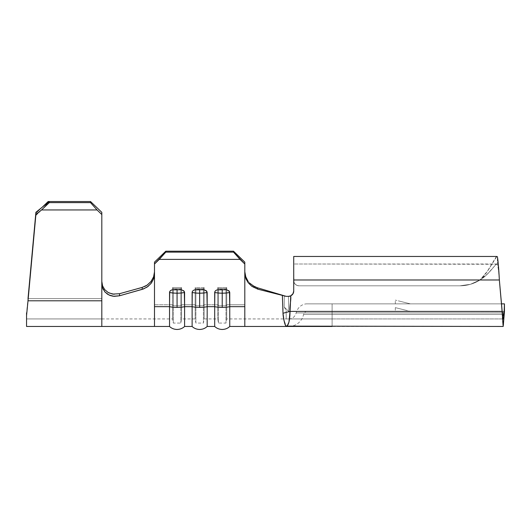 <?xml version="1.0" encoding="UTF-8"?>
<svg xmlns="http://www.w3.org/2000/svg" width="531" height="531" viewBox="0 0 531 531"><rect width="100%" height="100%" fill="white"/><g stroke="black" fill="none" stroke-linecap="round" stroke-linejoin="round"><path stroke-width="0.4" stroke-dasharray="2.65 1.99" d="M197.426 289.534L195.216 289.747M184.456 291.705L184.596 326.459L184.596 306.659L192.122 306.659L192.122 292.435C192.262 291.048 193.284 290.152 195.189 289.747L199.649 289.521L199.649 293.185A10.912 2.708 0 0 1 192.122 292.435L193.151 290.59L195.189 289.747L201.873 289.534L199.649 289.521L199.649 293.185A10.912 2.708 180 0 0 207.176 292.435L207.176 306.659L214.697 306.659L214.697 326.459L214.697 292.435C214.843 291.048 215.865 290.152 217.77 289.747L222.224 289.521L222.224 293.185A10.912 2.708 0 0 1 214.697 292.435L215.725 290.59L217.77 289.747M144.611 286.541L119.495 293.716L142.175 287.424L142.262 289.342L119.581 295.767L142.262 289.342L146.974 287.178L150.904 283.62L153.545 278.994L154.494 273.817L154.494 264.007L159.26 259.38L240.032 259.38L159.26 259.38L165.778 252.132L233.514 252.132L165.778 252.132L165.778 251.203L233.514 251.203L165.778 251.203L165.778 252.132L154.494 264.007L154.494 262.135L154.494 304.787L154.494 262.135L154.494 284.005L154.494 262.135L154.494 271.872L153.545 277.063L150.877 281.709L146.921 285.273L142.175 287.424L142.262 289.342L147.187 287.039L151.229 283.202L153.731 278.47L154.494 273.817L154.494 326.459L154.494 306.659L169.542 306.659L169.834 291.4L172.615 289.747L177.069 289.521L177.069 293.185A10.912 2.708 0 0 1 169.542 292.435C169.681 291.048 170.71 290.152 172.615 289.747L172.635 289.747M410.377 303.865L395.323 300.101L410.377 303.865L395.323 303.865L410.377 303.865L395.323 303.865L410.377 303.865L404.615 302.424L410.377 303.865M496.777 264.04L497.401 264.279L496.777 264.04L495.662 264.876L487.916 273.584L480.004 279.99C490.013 271.029 496.352 253.526 497.401 256.885L497.401 264.279C498.051 266.423 498.709 271.653 499.359 279.99C498.709 271.653 498.051 266.423 497.401 264.279L497.401 256.885L496.777 256.533L487.916 270.578L480.004 279.99L293.723 279.99L293.723 263.993L497.401 264.279C496.359 261.929 489.967 274.036 480.004 279.99L293.723 279.99L293.723 263.993L293.723 279.99L499.359 279.99L293.723 279.99L480.004 279.99L486.728 274.746L495.084 265.473C496.253 264.099 497.029 263.695 497.401 264.279C498.051 266.423 498.709 271.653 499.359 279.99L293.723 279.99L293.723 256.466L293.723 279.99L480.004 279.99L486.728 272.277L495.084 258.65C496.253 256.619 497.029 256.035 497.401 256.885C498.051 260.183 498.709 267.883 499.359 279.99C498.709 267.883 498.051 260.183 497.401 256.885L497.401 264.279L497.401 256.885C496.366 253.367 489.887 271.401 480.004 279.99C489.94 274.096 496.339 261.909 497.401 264.279C498.051 266.423 498.709 271.653 499.359 279.99L502.107 311.412L499.359 279.99L293.723 279.99L293.723 291.088L293.723 279.99L480.004 279.99L470.373 284.317L459.912 285.804L298.993 285.804L296.975 285.399L295.263 284.258L294.121 282.552L293.723 279.99L294.121 282.552L295.263 284.258L296.975 285.399L298.993 285.804L459.912 285.804L470.373 284.317L480.004 279.99A37.628 37.628 0 0 1 459.912 285.804L298.993 285.804L459.912 285.804A37.628 37.628 0 0 0 480.004 279.99L293.723 279.99L499.359 279.99L502.107 311.412L499.359 279.99L502.107 311.412L290.045 311.412L289.906 310.569L290.756 295.827L292.92 293.882L293.723 291.088L293.723 279.99L294.121 282.552L295.263 284.258L296.975 285.399L298.993 285.804L459.912 285.804L470.373 284.317L480.004 279.99A37.628 37.628 0 0 1 459.912 285.804A37.628 37.628 0 0 0 480.004 279.99L293.723 279.99L480.004 279.99L470.373 284.317L459.912 285.804L298.993 285.804L459.912 285.804L298.993 285.804L296.975 285.399L295.263 284.258L294.121 282.552L293.723 273.87L293.723 291.088L293.723 270.989L293.723 280.534L293.723 279.99L499.359 279.99L502.107 311.412C502.771 328.948 503.441 331.782 504.105 314.405L332.107 314.405L332.107 311.392L307.27 311.392L504.45 311.657L504.45 303.865L307.27 303.865L504.45 303.865L504.45 311.392L504.45 303.865L504.45 311.392L307.27 311.392L504.45 311.657L504.45 303.865L504.105 314.405L332.107 314.405L332.107 311.392L504.45 311.392L504.45 304.661L504.105 312.905L332.107 312.905L332.107 303.865L332.107 318.932L286.196 318.932L332.107 318.932L286.196 318.932L286.123 310.502L284.231 307.051L284.297 296.358L284.231 307.051L288.705 311.412L284.231 307.051L288.705 311.412L288.459 296.358L288.705 311.412L288.459 296.358L284.304 296.358L289.169 296.311M404.615 309.951L395.323 307.628L410.377 311.392L395.323 311.392L410.377 311.392L395.323 311.392L410.377 311.392L404.615 309.951M224.46 289.534L226.657 289.747C228.582 290.145 229.611 291.041 229.75 292.435L229.75 306.659L244.804 306.659L244.804 326.459L244.804 273.087L245.415 277.275L247.141 281.191L249.743 284.51L253.36 287.324L257.834 289.176L282.373 295.389L283.315 316.615L285.107 324.541L286.202 326.459L283.713 318.945L283.003 313.237C283.275 306.082 283.023 308.577 282.698 303.466L282.373 295.389L257.834 289.176L257.21 287.709L251.263 284.556L247.851 280.939M179.305 289.534L181.502 289.747C183.421 290.145 184.456 291.041 184.596 292.435L184.596 306.659L192.122 306.659L192.122 326.459L192.122 306.659A10.912 2.708 180 0 0 207.176 306.659L214.697 306.659A10.912 2.708 180 0 0 229.75 306.659L244.804 306.659L244.804 262.135L244.804 273.087L244.804 264.007L233.514 252.132L233.514 251.203L233.514 252.132L244.804 264.007L244.804 262.135L244.804 284.005L244.804 271.753L245.866 277.282L248.747 282.1L252.71 285.612L248.76 282.114L245.873 277.295M207.176 326.459L207.176 306.659L207.176 326.459M229.75 326.459L229.75 306.659L229.75 326.459M154.494 271.872L154.494 306.659L169.542 306.659L169.542 326.459L169.542 306.659A10.912 2.708 180 0 0 184.596 306.659A10.912 2.708 0 0 1 169.542 306.659L169.542 292.435A10.912 2.708 180 0 0 177.069 293.185A10.912 2.708 180 0 0 184.596 292.435A10.912 2.708 0 0 1 177.069 293.185L177.069 289.521L174.838 289.534M245.508 276.246L244.804 271.753L244.804 304.787L226.717 304.787L226.717 287.656L217.73 287.656L217.73 304.787L204.143 304.787L217.73 304.787L217.73 318.932L217.73 304.787L204.143 304.787L204.143 318.932L204.143 287.656L195.156 287.656L195.156 304.787L181.562 304.787L195.156 304.787L195.156 318.932L195.156 304.787L181.562 304.787L181.562 318.932L181.562 287.656L172.575 287.656L172.575 304.787L154.494 304.787L154.494 318.932L154.494 284.005L154.494 304.787L172.575 304.787L172.575 318.932L172.575 304.787L154.494 304.787L154.494 318.932L154.494 304.787L172.575 304.787L172.575 287.656L181.562 287.656L181.562 304.787L195.156 304.787L195.156 287.656L204.143 287.656L204.143 304.787L217.73 304.787L217.73 287.656L226.717 287.656L226.717 304.787L244.804 304.787L244.804 284.005L244.804 304.787L226.717 304.787L226.717 318.932L226.717 304.787L244.804 304.787L244.804 318.932L244.804 262.135L244.804 273.087L245.415 277.275M503.196 326.446L504.105 314.405L303.579 314.405L332.107 314.405L303.579 314.405L332.107 314.405L332.107 326.459L286.196 326.459L332.107 326.459L288.831 326.459L332.107 326.459L332.107 314.405L332.107 326.459L288.831 326.459L332.107 326.459L332.107 314.405L504.105 314.405L504.105 312.905C503.441 321.076 502.771 320.578 502.107 311.412L288.705 311.412L502.107 311.412L503.176 326.459L286.196 326.459C288.579 325.556 289.86 320.538 290.045 311.412L502.107 311.412L503.176 318.932L504.105 312.905L296.205 312.905L332.107 312.905L296.205 312.905L332.107 312.905L332.107 303.865L307.27 303.865L332.107 303.865L332.107 318.932L283.713 318.932M290.603 295.9L291.081 295.654L290.603 295.9M292.694 294.214L293.085 293.61L292.694 294.214M290.47 295.953L288.452 296.358L290.756 295.827A5.27 5.27 0 0 0 293.723 291.088A5.27 5.27 0 0 1 288.452 296.358L288.705 311.412L502.107 311.412L502.605 316.37M286.939 326.027L288.97 322.058L290.045 311.412L283.003 313.237L290.045 311.412L290.762 296.358M496.996 263.993L293.723 263.993L293.723 280.534L293.723 256.466L497.189 256.553M504.105 314.405C503.441 331.782 502.771 328.948 502.107 311.412L288.705 311.412L284.231 307.051L284.297 296.358L284.231 307.051M286.196 317.79L286.196 316.111L286.196 317.79M286.196 313.901L286.196 316.111L286.196 313.901M293.723 256.466L293.723 291.088A5.27 5.27 0 0 1 290.709 295.853M288.459 296.358L284.304 296.358L286.196 296.358L257.21 287.709L286.196 296.358L284.297 296.358L286.196 296.358L282.373 295.389L286.196 296.358L288.452 296.358A5.27 5.27 0 0 0 288.486 296.358L288.452 296.358M244.804 326.459L244.804 306.659M101.813 281.43L101.813 214.517L97.04 209.951L41.657 209.951L35.803 215.553L28.01 300.805L101.813 300.805L101.813 326.459L26.55 326.459L26.55 315.6L28.01 300.805L101.813 300.805L101.813 281.43L101.813 298.628L28.01 298.628L35.803 213.369L42.288 207.17L35.803 213.369L26.55 315.6L26.55 326.459L101.813 326.459L101.813 283.508L102.198 286.713L103.333 289.654L107.454 294.141L113.222 296.258L119.581 295.767L119.495 293.716L113.149 294.174L107.421 292.043L105.105 290.072L103.326 287.57L102.198 284.636L101.813 281.43L101.813 212.334L101.813 318.932L26.55 318.932L26.55 313.044L28.01 298.628L101.813 298.628L28.01 298.628L101.813 298.628L101.813 281.43L101.813 318.932L101.813 298.628L101.813 318.932L26.55 318.932L26.55 313.044L26.55 318.932L101.813 318.932L26.55 318.932L26.55 313.044M28.01 298.628L35.803 213.369L35.803 215.553L41.657 209.951L48.175 202.623L48.175 201.528L48.175 202.623L41.657 209.951L97.04 209.951L90.522 202.623L48.175 202.623L90.522 202.623L90.522 201.528L49.303 201.528L90.522 201.528L101.813 212.334L101.813 283.508L102.576 287.961L104.746 291.731M207.03 291.705L207.176 306.659A10.912 2.708 0 0 1 192.122 306.659L192.122 292.435A10.912 2.708 180 0 0 199.649 293.185A10.912 2.708 0 0 0 207.176 292.435C207.03 291.041 206.001 290.145 204.083 289.747L201.873 289.534M219.993 289.534L222.224 289.521L222.224 293.185A10.912 2.708 180 0 0 229.75 292.435L229.75 306.659A10.912 2.708 0 0 1 214.697 306.659L214.697 292.435A10.912 2.708 180 0 0 222.224 293.185A10.912 2.708 0 0 0 229.75 292.435L229.611 291.705M153.724 276.551L151.541 280.839L148.122 284.41L143.629 286.952M104.7 291.678L103.339 289.66M102.377 287.357L101.813 283.574M108.158 294.572L112.658 296.172L117.875 296.159L119.581 295.767L119.495 293.716L114.099 294.274M109.021 292.946L104.959 289.899L102.51 285.691M244.804 271.753L244.804 273.087L244.804 271.753M253.36 287.324L257.834 289.176L257.21 287.709L252.736 285.625M298.993 285.804A5.27 5.27 0 0 1 293.723 280.534A5.27 5.27 0 0 0 298.993 285.804A5.27 5.27 0 0 1 293.723 280.534A5.27 5.27 0 0 0 298.993 285.804M203.413 305.816L195.886 305.816L195.886 288.678L203.413 288.678L203.413 305.816L203.413 288.678L204.143 287.656L204.143 304.787L203.413 305.816L195.886 305.816L195.156 304.787L195.156 287.656L195.886 288.678L195.886 305.816L203.413 305.816L203.413 323.074L203.413 305.816L204.143 304.787L203.413 305.816L203.413 323.074L203.413 305.816L195.886 305.816L195.886 323.074L195.886 305.816L195.156 304.787L195.886 305.816L195.886 323.074L195.886 305.816L195.156 304.787L195.156 318.932L195.156 287.656L195.886 288.678L195.886 305.816L195.886 288.678L203.413 288.678L203.413 305.816L203.413 288.678L204.143 287.656L204.143 318.932L204.143 304.787L203.413 305.816M195.886 288.678L203.413 288.678L204.143 287.656L195.156 287.656L195.886 288.678L203.413 288.678L204.143 287.656L195.156 287.656L195.886 288.678M180.832 305.816L173.305 305.816L173.305 288.678L180.832 288.678L180.832 305.816L180.832 288.678L181.562 287.656L181.562 304.787L180.832 305.816L173.305 305.816L172.575 304.787L172.575 287.656L173.305 288.678L173.305 305.816L180.832 305.816L180.832 323.074L180.832 305.816L181.562 304.787L180.832 305.816L180.832 323.074L180.832 305.816L173.305 305.816L173.305 323.074L173.305 305.816L172.575 304.787L173.305 305.816L173.305 323.074L173.305 305.816L172.575 304.787L172.575 318.932L172.575 287.656L173.305 288.678L173.305 305.816L173.305 288.678L180.832 288.678L180.832 305.816L180.832 288.678L181.562 287.656L181.562 318.932L181.562 304.787L180.832 305.816M173.305 288.678L180.832 288.678L181.562 287.656L172.575 287.656L173.305 288.678L180.832 288.678L181.562 287.656L172.575 287.656L173.305 288.678M225.987 305.816L218.46 305.816L218.46 288.678L225.987 288.678L225.987 305.816L225.987 288.678L226.717 287.656L226.717 304.787L225.987 305.816L218.46 305.816L217.73 304.787L217.73 287.656L218.46 288.678L218.46 305.816L225.987 305.816L225.987 323.074L225.987 305.816L226.717 304.787L225.987 305.816L225.987 323.074L225.987 305.816L218.46 305.816L218.46 323.074L218.46 305.816L217.73 304.787L218.46 305.816L218.46 323.074L218.46 305.816L217.73 304.787L217.73 318.932L217.73 287.656L218.46 288.678L218.46 305.816L218.46 288.678L225.987 288.678L225.987 305.816L225.987 288.678L226.717 287.656L226.717 318.932L226.717 304.787L225.987 305.816M218.46 288.678L225.987 288.678L226.717 287.656L217.73 287.656L218.46 288.678L225.987 288.678L226.717 287.656L217.73 287.656L218.46 288.678M183.62 290.63L181.522 289.747M228.775 290.63L226.684 289.747M206.194 290.63L204.103 289.747M97.04 209.951L101.813 214.517L101.813 212.334L90.522 201.528L90.522 202.623L97.04 209.951M399.73 301.203L404.615 302.424L399.73 301.203M286.123 310.502L286.196 312.613M395.323 307.628L395.323 311.392M101.813 318.932L172.575 318.932L173.305 323.074L180.832 323.074L181.562 318.932L195.156 318.932L195.886 323.074L203.413 323.074L204.143 318.932L217.73 318.932L218.46 323.074L225.987 323.074L226.717 318.932L283.693 318.932M503.176 318.932L289.707 318.932L503.176 318.932M307.27 303.865C303.526 303.686 297.951 306.108 296.205 312.905C294.984 316.569 292.833 318.554 289.753 318.879L288.831 318.932M288.831 326.459C292.276 326.465 295.455 325.33 298.356 323.06C301.157 320.671 302.902 317.784 303.579 314.405C304.104 312.54 305.338 311.531 307.27 311.392M395.323 303.865L395.323 300.101"/><path stroke-width="0.8" d="M195.216 289.747C193.297 290.145 192.262 291.041 192.122 292.435A10.912 2.708 0 0 0 199.649 293.185L199.649 289.521L197.426 289.534M217.79 289.747C215.871 290.145 214.843 291.041 214.697 292.435A10.912 2.708 0 0 0 222.224 293.185L222.224 289.521L220 289.534M172.635 289.747C170.716 290.145 169.688 291.041 169.542 292.435A10.912 2.708 0 0 0 177.069 293.185L177.069 289.521L174.845 289.534M214.843 291.705L214.697 306.659A10.912 2.708 0 0 0 222.224 307.403L222.224 293.185A10.912 2.708 180 0 1 214.697 292.435L214.697 306.659L207.176 306.659L206.884 291.4L204.103 289.747L194.831 289.833M169.681 291.705L169.542 306.659A10.912 2.708 0 0 0 177.069 307.403L177.069 293.185A10.912 2.708 180 0 1 169.542 292.435L169.542 306.659L154.494 306.659L154.494 264.007L159.26 259.38L240.032 259.38L244.804 264.007L244.804 306.659L229.75 306.659L229.465 291.4L226.684 289.747L217.411 289.833M192.262 291.705L192.122 306.659A10.912 2.708 0 0 0 199.649 307.403L199.649 293.185A10.912 2.708 180 0 1 192.122 292.435L192.122 306.659L184.596 306.659L184.31 291.4L181.522 289.747L172.256 289.833M502.605 316.37L504.105 312.905L502.246 312.905L504.105 312.905L504.45 303.865L501.45 303.865L504.45 303.865L504.45 311.657L504.105 314.405L504.45 304.661L504.45 311.657L503.196 326.446M102.51 285.691L101.813 281.43L102.576 285.884L104.74 289.654L108.158 292.495L112.665 294.094L119.495 293.716L142.175 287.424L119.495 293.716L119.581 295.767L143.622 288.891L148.122 286.355L151.541 282.777L153.724 278.49L154.494 273.817L154.494 264.007L165.778 252.132L233.514 252.132L233.514 251.203L165.778 251.203L233.514 251.203L244.804 262.135L233.514 251.203L233.514 252.132L240.032 259.38L159.26 259.38L165.778 252.132L233.514 252.132L244.804 264.007L244.804 262.135L244.804 306.659L229.75 306.659L229.75 292.435A10.912 2.708 180 0 1 222.224 293.185L222.224 307.403A10.912 2.708 180 0 1 214.697 306.659L214.697 326.459L214.697 306.659L207.176 306.659L207.176 326.459L207.176 292.435A10.912 2.708 180 0 1 199.649 293.185L199.649 307.403A10.912 2.708 0 0 0 207.176 306.659A10.912 2.708 180 0 1 199.649 307.403A10.912 2.708 180 0 1 192.122 306.659L184.596 306.659L184.596 326.459L184.596 292.435A10.912 2.708 180 0 1 177.069 293.185L177.069 307.403A10.912 2.708 0 0 0 184.596 306.659A10.912 2.708 180 0 1 177.069 307.403A10.912 2.708 180 0 1 169.542 306.659L154.494 306.659L154.494 326.459L154.494 273.817L153.552 278.981L150.91 283.614L146.981 287.178L142.262 289.342L142.175 287.424L147.114 285.147L151.182 281.33L153.705 276.605L154.494 271.872L153.724 276.551M229.75 306.659L229.75 326.459L229.75 306.659A10.912 2.708 180 0 1 222.224 307.403A10.912 2.708 0 0 0 229.75 306.659M244.804 306.659L244.804 326.459L229.75 326.459C227.766 328.37 225.257 329.373 222.224 329.472C219.197 329.373 216.688 328.37 214.697 326.459L207.176 326.459C205.185 328.37 202.676 329.373 199.649 329.472C196.616 329.373 194.114 328.37 192.122 326.459L192.122 306.659L192.122 326.459L184.596 326.459C182.604 328.37 180.095 329.373 177.069 329.472C174.042 329.373 171.533 328.37 169.542 326.459L169.542 306.659L169.542 326.459L101.813 326.459L101.813 300.805L28.01 300.805L35.902 214.471L41.537 209.951L49.303 202.623L49.303 201.528L48.175 201.528L49.303 201.528L35.902 212.294L28.01 298.628M165.778 251.203L154.494 262.135L165.778 251.203L154.494 262.135L165.778 251.203L165.778 252.132L165.778 251.203M252.71 285.612L257.21 287.709L286.196 296.358L288.459 296.358L286.196 296.358L288.459 296.358L286.196 296.358L257.21 287.709L257.834 289.176L286.196 296.358L257.834 289.176L251.807 286.289L248.209 282.751L245.972 278.868L244.871 274.487M285.864 326.134L503.176 326.459L502.107 311.412L290.045 311.412L502.107 311.412L499.359 279.99L293.723 279.99L293.723 291.088L292.92 293.882L290.756 295.827L290.045 311.412L288.97 322.065L287.51 325.317L286.196 326.459L332.107 326.459L286.196 326.459L286.939 326.027M504.105 314.405L503.176 318.932L502.645 316.668L499.359 279.99C498.709 267.883 498.051 260.183 497.401 256.885C498.051 260.183 498.709 267.883 499.359 279.99L293.723 279.99L293.723 256.466L293.723 291.088L293.324 293.105L293.723 291.088A5.27 5.27 0 0 1 290.756 295.827L293.085 293.61M289.169 296.311L290.47 295.953M292.694 294.214L291.081 295.654M497.189 256.553L496.777 256.533M496.963 256.466L497.401 256.885M244.804 326.459L286.196 326.459C288.579 325.576 289.86 320.558 290.045 311.412L283.003 313.244C282.996 316.542 284.775 325.51 286.196 326.459L285.107 324.547L284.032 320.598L283.003 313.244L282.373 295.389L283.003 313.244L290.045 311.412C289.302 307.422 291.207 300.154 290.762 296.358L290.756 295.827L288.452 296.358M247.851 280.939L245.508 276.246M142.175 287.424L142.262 289.342L119.581 295.767L114.185 296.351L109.094 295.063L105.012 292.037L102.536 287.842L101.813 283.508L101.813 212.334L90.522 201.528L49.303 201.528L90.522 201.528L90.522 202.623L49.303 202.623L90.522 202.623L97.04 209.951L41.537 209.951L97.04 209.951L101.813 214.517L101.813 300.805L28.01 300.805L26.55 315.6L26.55 326.459L26.55 313.044M42.288 207.17L48.175 201.528L42.288 207.17M26.55 326.459L101.813 326.459L26.55 326.459M101.813 283.574L101.813 326.459M154.494 264.007L154.494 262.135L154.494 264.007M144.611 286.541L146.914 285.28L150.87 281.715L153.539 277.069L154.494 271.872M101.813 281.43L102.576 285.884L104.74 289.654M119.495 293.716L119.581 295.767L113.216 296.258L110.209 295.521L107.454 294.141L104.7 291.678M103.339 289.66L102.377 287.357M114.099 294.274L109.021 292.946M245.873 277.295L244.804 271.753L245.408 275.934L247.134 279.844M249.723 283.169L254.203 286.488L257.21 287.709L257.834 289.176L251.807 286.289M288.486 296.358A5.27 5.27 0 0 0 290.709 295.853M177.069 289.521L177.069 293.185A10.912 2.708 0 0 0 184.596 292.435L183.62 290.63M181.522 289.747L179.305 289.534M222.224 289.521L222.224 293.185A10.912 2.708 0 0 0 229.75 292.435L228.775 290.63M226.684 289.747L224.46 289.534M199.649 289.521L199.649 293.185A10.912 2.708 0 0 0 207.176 292.435L206.194 290.63M204.103 289.747L201.88 289.534M233.514 251.203L244.804 262.135L233.514 251.203M101.813 212.334L101.813 214.517L97.04 209.951L90.522 202.623L90.522 201.528L101.813 212.334M49.303 201.528L49.303 202.623L41.537 209.951L35.902 214.471L35.902 212.294L49.303 201.528M496.996 256.466L293.723 256.466"/></g></svg>
